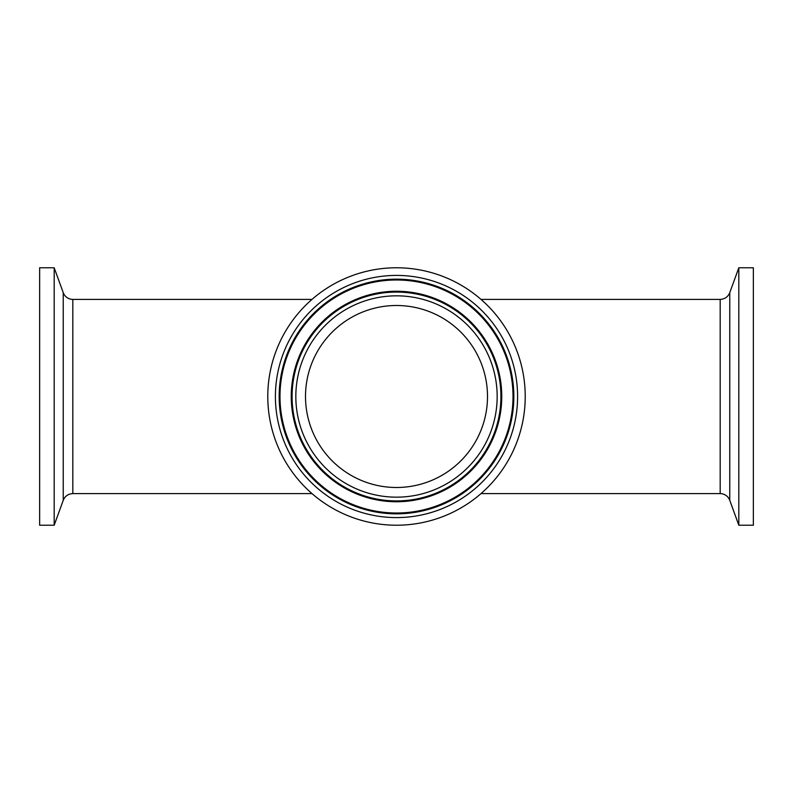 <?xml version="1.0" encoding="UTF-8"?>
<svg xmlns="http://www.w3.org/2000/svg" width="793" height="793" viewBox="0 0 793 793"><rect width="100%" height="100%" fill="white"/><g stroke="black" fill="none" stroke-linecap="round" stroke-linejoin="round"><path stroke-width="1.19" d="M39.65 396.5L39.65 267.776L54.182 267.776L54.182 525.224L39.65 525.224L39.65 396.5M487.497 396.5A90.997 90.997 0 0 0 351.002 317.696A90.997 90.997 0 0 0 351.002 475.304A90.997 90.997 0 0 0 487.497 396.5M525.224 396.5A128.724 128.724 0 0 0 332.138 285.024A128.724 128.724 0 0 0 332.138 507.976A128.724 128.724 0 0 0 525.224 396.5M72.817 299.387A10.2 10.2 0 0 1 63.242 292.676L63.242 500.324C65.026 496.081 68.228 493.851 72.817 493.613L72.817 299.387L312.016 299.387M753.35 267.776L753.35 525.224L738.818 525.224L738.818 267.776L753.35 267.776M720.183 493.613A10.2 10.2 0 0 1 729.758 500.324L729.758 292.676C727.974 296.919 724.772 299.149 720.183 299.387L720.183 493.613L480.984 493.613M396.5 295.829A100.671 100.671 0 0 1 483.68 446.836A100.671 100.671 0 0 1 309.32 446.836A100.671 100.671 0 0 1 396.5 295.829M396.5 292.082A104.418 104.418 0 0 0 292.082 396.5A104.418 104.418 0 0 0 396.5 500.918A104.418 104.418 0 0 0 500.918 396.5A104.418 104.418 0 0 0 396.5 292.082M396.5 291.249A105.251 105.251 0 0 1 501.751 396.5A105.251 105.251 0 0 1 396.5 501.751A105.251 105.251 0 0 1 291.249 396.5A105.251 105.251 0 0 1 396.5 291.249M396.5 517.591A121.091 121.091 0 0 0 501.364 335.954A121.091 121.091 0 0 0 291.636 335.954A121.091 121.091 0 0 0 396.5 517.591M396.5 513.834A117.334 117.334 0 0 1 279.166 396.5A117.334 117.334 0 0 1 396.5 279.166A117.334 117.334 0 0 1 513.834 396.5A117.334 117.334 0 0 1 396.5 513.834M396.5 279.988A116.512 116.512 0 0 1 513.012 396.5A116.512 116.512 0 0 1 396.5 513.012A116.512 116.512 0 0 1 279.988 396.5A116.512 116.512 0 0 1 396.5 279.988M63.242 292.676L54.182 267.776M63.242 500.324L54.182 525.224M72.817 493.613L312.016 493.613M729.758 500.324L738.818 525.224M729.758 292.676L738.818 267.776M480.984 299.387L720.183 299.387"/></g></svg>
